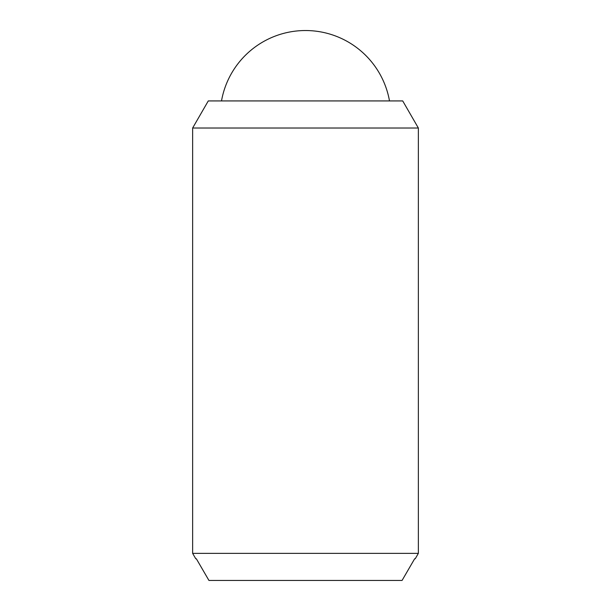 <?xml version="1.0" encoding="UTF-8"?>
<svg xmlns="http://www.w3.org/2000/svg" width="611" height="611" viewBox="0 0 611 611"><rect width="100%" height="100%" fill="white"/><g stroke="black" fill="none" stroke-linecap="round" stroke-linejoin="round"><path stroke-width="0.92" d="M221.503 100.93A85.311 85.311 0 0 1 389.497 100.93M418.359 128.02L418.359 553.367L192.641 553.367L192.641 128.02L208.282 100.93L402.718 100.93L418.359 128.02L192.641 128.02M418.359 553.367L415.228 558.782L414.648 558.782L415.228 558.782M195.772 558.782L196.352 558.782L195.772 558.782L192.641 553.367M196.352 558.782L208.939 580.45L402.061 580.45L414.648 558.782"/></g></svg>
